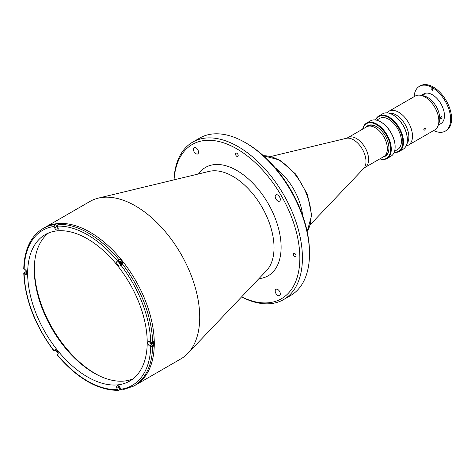 <?xml version="1.0" encoding="UTF-8"?>
<svg xmlns="http://www.w3.org/2000/svg" width="475" height="475" viewBox="0 0 475 475"><rect width="100%" height="100%" fill="white"/><g stroke="black" fill="none" stroke-linecap="round" stroke-linejoin="round"><path stroke-width="0.71" d="M34.616 262.408A86.355 49.857 -120 0 0 34.414 267.965A86.355 49.857 -120 0 0 100.391 376.343M375.208 127.692A17.183 9.922 60 0 1 386.436 142.833A17.183 9.922 60 0 1 383.8 156.602L365.055 167.42A17.183 9.922 60 0 0 367.692 153.657A17.183 9.922 60 0 0 356.47 138.516A17.183 9.922 60 0 0 347.878 137.661L366.617 126.843A17.183 9.922 60 0 1 375.208 127.692M275.084 167.723A45.452 26.244 60 0 1 302.628 215.436A45.452 26.244 60 0 0 275.084 167.723M277.762 295.42A3.634 2.102 60 0 1 275.387 292.214A3.634 2.102 60 0 1 275.945 289.305A3.634 2.102 60 0 1 277.762 289.483A3.634 2.102 60 0 1 280.137 292.689A3.634 2.102 60 0 1 279.579 295.598A3.634 2.102 60 0 1 277.762 295.42M195.949 153.716A3.634 2.102 60 0 1 193.574 150.516A3.634 2.102 60 0 1 194.132 147.6A3.634 2.102 60 0 1 195.949 147.778A3.634 2.102 60 0 1 198.324 150.985A3.634 2.102 60 0 1 197.766 153.9A3.634 2.102 60 0 1 195.949 153.716M277.762 200.949A3.634 2.102 60 0 1 275.387 197.748A3.634 2.102 60 0 1 275.945 194.833A3.634 2.102 60 0 1 277.762 195.011A3.634 2.102 60 0 1 280.137 198.217A3.634 2.102 60 0 1 279.579 201.133A3.634 2.102 60 0 1 277.762 200.949M294.702 256.559A1.912 1.104 60 0 1 293.455 254.873A1.912 1.104 60 0 1 293.752 253.347A1.912 1.104 60 0 1 294.702 253.442A1.912 1.104 60 0 1 295.949 255.123A1.912 1.104 60 0 1 295.658 256.654A1.912 1.104 60 0 1 294.702 256.559M236.853 156.358A1.912 1.104 60 0 1 235.606 154.678A1.912 1.104 60 0 1 235.903 153.146A1.912 1.104 60 0 1 236.853 153.241A1.912 1.104 60 0 1 238.1 154.921A1.912 1.104 60 0 1 237.809 156.453A1.912 1.104 60 0 1 236.853 156.358M174.04 179.859A89.086 51.431 60 0 1 236.853 148.865A89.086 51.431 60 0 1 299.802 255.206A89.086 51.431 60 0 1 241.597 296.869M173.951 179.882A90.903 52.482 60 0 1 192.69 142.132A90.903 52.482 60 0 1 238.141 146.638A90.903 52.482 60 0 1 297.528 226.741A90.903 52.482 60 0 1 283.593 299.582A90.903 52.482 60 0 1 241.532 296.934M309.486 253.888L309.486 252.403A89.086 51.431 60 0 0 246.495 143.296L245.213 142.553A90.903 52.482 60 0 1 309.486 253.888A90.903 52.482 60 0 1 290.664 295.498L283.593 299.582M54.601 224.663L54.12 226.462L54.619 227.751A2.725 1.573 -120 0 0 56.293 229.829A2.725 1.573 -120 0 0 57.653 229.965A2.725 1.573 -120 0 0 57.962 227.454L57.463 226.165L57.944 224.366L58.971 223.773A90.903 52.482 -120 0 0 55.634 224.069L54.601 224.663A90.903 52.482 60 0 0 42.946 228.588L89.989 201.43A90.903 52.482 60 0 1 98.266 198.14A90.903 52.482 60 0 1 135.44 205.93A90.903 52.482 60 0 1 192.541 279.039A90.903 52.482 60 0 1 187.874 353.353A90.903 52.482 60 0 1 180.886 358.874L135.458 385.106A90.903 52.482 -120 0 0 154.286 343.496A90.903 52.482 -120 0 0 114.606 252.011A90.903 52.482 -120 0 0 44.555 227.656A90.903 52.482 60 0 1 90.007 232.162A90.903 52.482 60 0 1 149.387 312.265A90.903 52.482 60 0 1 135.458 385.106L133.849 386.032A90.903 52.482 60 0 0 152.647 346.631L153.674 346.037A90.903 52.482 -120 0 0 153.704 343.829A90.903 52.482 -120 0 0 153.674 341.584L152.647 342.178L150.718 342.178L149.72 341.602A2.725 1.573 -120 0 0 148.354 341.466A2.725 1.573 -120 0 0 147.939 343.651A2.725 1.573 -120 0 0 149.72 346.055L150.718 346.631L152.647 346.631M120.502 261.149A1.134 0.653 -120 0 0 120.43 262.081A1.134 0.653 -120 0 0 121.149 263.007A1.134 0.653 -120 0 0 121.63 263.097M151.596 342.404A1.134 0.653 -120 0 0 152.291 343.271A1.134 0.653 -120 0 0 152.772 343.366M119.516 261.689A86.355 49.857 60 0 1 121.19 263.762A86.355 49.857 -120 0 0 119.516 261.689M192.69 142.132L199.761 138.053A90.903 52.482 60 0 1 245.213 142.553L246.495 143.296M119.878 258.934L116.903 261.482A2.725 1.573 -120 0 0 118.578 265.786A2.725 1.573 -120 0 0 119.943 265.923A2.725 1.573 -120 0 0 120.246 265.638L123.221 263.091A90.903 52.482 -120 0 0 119.878 258.934L118.898 260.336A2.725 1.573 -120 0 0 120.567 264.64A2.725 1.573 -120 0 0 120.864 264.783M150.652 342.137A1.502 0.867 -120 0 0 151.709 343.9A1.502 0.867 -120 0 0 152.463 343.977A1.502 0.867 -120 0 0 152.475 342.261M152.695 343.71A1.502 0.867 60 0 1 152.291 343.567A1.502 0.867 60 0 1 151.359 342.386M26.137 270.56A1.502 0.867 -120 0 0 26.808 271.724M27.657 273.357A84.538 48.806 -120 0 0 64.558 358.429A84.538 48.806 -120 0 0 129.705 381.081A84.538 48.806 -120 0 0 147.214 342.38A84.538 48.806 -120 0 0 110.313 257.302A84.538 48.806 -120 0 0 45.167 234.656A84.538 48.806 -120 0 0 27.657 273.357M48.604 232.97A84.538 48.806 -120 0 0 34.277 269.533A84.538 48.806 -120 0 0 69.029 352.284A84.538 48.806 -120 0 0 132.881 378.943M120.567 263.637A1.502 0.867 -120 0 0 121.63 263.025A1.502 0.867 -120 0 0 120.567 261.185A1.502 0.867 -120 0 0 119.51 261.796A1.502 0.867 -120 0 0 120.567 263.637M149.785 341.638A2.725 1.573 -120 0 0 151.709 344.903L153.674 346.037M118.643 385.943A2.725 1.573 -120 0 0 118.898 387.131L119.878 389.66A90.903 52.482 -120 0 0 120.923 389.601M122.194 389.957L120.745 389.268L120.246 387.986A2.725 1.573 -120 0 0 117.212 385.771A2.725 1.573 -120 0 0 116.903 388.283L117.408 389.571L118.851 390.254L119.878 389.66M119.563 386.787A1.502 0.867 -120 0 0 120.234 387.95M57.362 355.258C77.532 378.682 97.897 390.385 118.453 390.373L118.851 390.254M57.944 355.092L57.463 354.962L57.962 354.249A2.725 1.573 -120 0 0 57.463 351.084A2.725 1.573 -120 0 0 54.928 349.808A2.725 1.573 -120 0 0 54.619 350.093L54.12 350.805L54.601 350.936L55.634 350.342A90.903 52.482 -120 0 0 58.205 353.566M57.279 350.829A1.502 0.867 -120 0 0 57.95 351.993M56.008 349.808L55.634 350.342M24.148 273.558L25.151 274.134A2.725 1.573 -120 0 0 26.511 274.271A2.725 1.573 -120 0 0 26.933 272.086A2.725 1.573 -120 0 0 25.151 269.681A90.903 52.482 -120 0 0 25.175 271.848L23.75 273.012L24.148 273.558A89.538 51.698 -120 0 0 54.12 350.805L54.601 350.936M25.175 271.848L27.075 272.947M55.634 224.069L56.614 226.599A2.725 1.573 -120 0 0 58.217 228.641M25.151 269.681L23.75 268.535C24.439 249.339 30.839 236.027 42.946 228.588M121.552 263.441A1.502 0.867 60 0 1 120.086 261.464A1.502 0.867 60 0 1 120.169 261.048M57.368 225.31A1.502 0.867 -120 0 0 57.95 227.418M407.348 139.68A19.997 11.548 60 0 0 407.348 139.496A19.997 11.548 60 0 0 393.205 115.003L392.884 114.813A20.455 11.81 -120 0 0 382.66 113.804L378.801 116.031A20.455 11.81 60 0 1 389.031 117.04A20.455 11.81 60 0 1 402.39 135.066A20.455 11.81 60 0 1 399.255 151.454A20.455 11.81 60 0 1 394.185 152.321M375.517 119.985A20.455 11.81 60 0 1 378.801 116.031M394.256 152.148A19.997 11.548 -120 0 0 402.562 138.658A19.997 11.548 -120 0 0 388.71 117.598A19.997 11.548 -120 0 0 375.701 120.015M376.598 120.193L379.733 118.382A17.955 10.367 60 0 1 388.71 119.267A17.955 10.367 60 0 1 400.437 135.09A17.955 10.367 60 0 1 397.682 149.477L394.547 151.287M395.135 146.727A19.997 11.548 60 0 0 395.135 146.543A19.997 11.548 60 0 0 380.997 122.051A19.997 11.548 60 0 0 380.992 122.051L380.671 121.867A20.455 11.81 -120 0 0 370.447 120.852L366.587 123.078A20.455 11.81 60 0 1 376.817 124.094A20.455 11.81 60 0 1 390.177 142.12A20.455 11.81 60 0 1 387.042 158.507A20.455 11.81 60 0 1 379.858 158.876M362.68 129.117A20.455 11.81 60 0 1 366.587 123.078M379.97 158.81A19.997 11.548 -120 0 0 390.527 147.06A19.997 11.548 -120 0 0 376.497 124.652A19.997 11.548 -120 0 0 362.787 129.058M366.017 127.187A17.587 10.153 60 0 1 376.497 126.617L376.497 126.617A17.587 10.153 60 0 1 388.93 148.158A17.587 10.153 60 0 1 383.2 156.946M384.673 155.978A17.136 9.892 -120 0 0 388.93 147.974M376.657 126.712A17.136 9.892 -120 0 0 367.597 126.397M387.042 158.507L390.901 156.281A20.455 11.81 -120 0 0 395.135 146.917A20.455 11.81 -120 0 0 380.671 121.867L380.997 122.051M399.255 151.454L403.115 149.227A20.455 11.81 -120 0 0 407.348 139.864A20.455 11.81 -120 0 0 392.884 114.813L393.205 115.003M424.585 130.073C425.647 128.873 425.647 128.256 424.585 128.22C423.575 129.449 423.575 130.067 424.585 130.073L424.027 130.138M425.167 128.167L424.585 128.22M406.107 145.92A19.546 11.281 -120 0 0 408.441 145.101L434.797 129.889A19.546 11.281 -120 0 0 438.152 125.525A19.546 11.281 -120 0 0 425.024 97.001A19.546 11.281 -120 0 0 420.707 95.309A19.546 11.281 -120 0 0 415.251 96.033L388.9 111.251A19.546 11.281 -120 0 0 387.024 112.866M408.441 145.101A19.546 11.281 -120 0 0 411.439 129.443A19.546 11.281 -120 0 0 398.673 112.219A19.546 11.281 -120 0 0 388.9 111.251M438.152 125.525L439.167 122.55A17.225 9.945 -120 0 0 427.595 97.411A17.225 9.945 -120 0 0 423.789 95.92L420.707 95.309M406.897 143.747A18.044 10.42 -120 0 0 407.271 128.986A18.044 10.42 -120 0 0 396.103 114.926A18.044 10.42 -120 0 0 389.304 113.27M414.111 96.698A25.864 14.933 60 0 1 419.419 86.337A25.864 14.933 60 0 1 432.351 87.614A25.864 14.933 60 0 1 449.243 110.408A25.864 14.933 60 0 1 445.283 131.13A25.864 14.933 60 0 1 433.651 130.548M419.419 86.337L420.381 85.779A25.864 14.933 60 0 1 433.313 87.062A25.864 14.933 60 0 1 450.211 109.85A25.864 14.933 60 0 1 446.245 130.572L445.283 131.13M422.465 95.03C423.949 94.353 424.412 94.311 423.854 94.905C422.34 95.511 421.877 95.552 422.465 95.03L422.091 95.356M424.211 94.537L423.854 94.905M421.171 95.398L423.783 93.89A17.136 9.892 60 0 1 432.351 94.739A17.136 9.892 60 0 1 443.543 109.838A17.136 9.892 60 0 1 440.919 123.571L438.306 125.079M441.293 116.601C442.356 116.636 442.356 117.254 441.293 118.459C440.283 118.453 440.283 117.836 441.293 116.601L441.875 116.553M441.293 118.459L440.741 118.518M432.351 88.694A0.908 0.522 -120 0 0 431.71 89.062A0.908 0.522 -120 0 0 432.351 90.179A0.908 0.522 -120 0 0 432.992 89.805A0.908 0.522 -120 0 0 432.351 88.694M432.084 88.605A0.908 0.522 -120 0 0 432.672 89.989A0.908 0.522 -120 0 0 432.939 90.078M310.448 224.473L363.69 168.488A17.67 10.201 -120 0 0 364.598 154.042A17.67 10.201 -120 0 0 353.495 139.828A17.67 10.201 -120 0 0 346.269 138.314L347.878 137.661M307.147 231.402A45.452 26.244 -120 0 0 278.967 160.176A45.452 26.244 -120 0 0 263.512 155.824M198.491 173.963A62.593 36.142 60 0 1 236.853 170.489A62.593 36.142 60 0 1 279.615 233.1A62.593 36.142 60 0 1 258.928 278.641M98.266 198.14L209.107 171.398A58.176 33.588 60 0 1 232.898 176.385A58.176 33.588 60 0 1 269.438 223.173A58.176 33.588 60 0 1 266.457 270.726L187.874 353.353M57.944 224.366A90.903 52.482 60 0 1 118.851 259.528M122.194 263.684A90.903 52.482 60 0 1 152.647 342.178M117.408 260.775A89.538 51.698 -120 0 0 57.463 226.165M118.898 260.336L116.903 261.482M150.718 342.178A89.538 51.698 -120 0 0 120.745 264.931M151.709 344.903L149.72 346.055M118.898 387.131L116.903 388.283M57.463 354.962A89.538 51.698 -120 0 0 117.408 389.571M55.326 349.689L54.619 350.093M27.075 273.018L25.151 274.134M56.614 226.599L54.619 227.751M54.12 226.462A89.538 51.698 -120 0 0 24.148 269.105M120.745 389.268A89.538 51.698 -120 0 0 150.718 346.631M346.269 138.314L271.166 156.429M363.69 168.488L365.055 167.42M384.4 156.198L385.385 155.634M367.264 126.522L368.25 125.952M263.387 155.717L279.876 160.087L295.83 174.224L307.42 194.346L311.642 215.217L307.183 231.562M23.75 273.012C25.068 299.873 35.162 325.903 54.019 351.102M121.873 390.07L133.849 386.032M395.135 146.543L395.135 146.917M407.348 139.496L407.348 139.864"/></g></svg>
